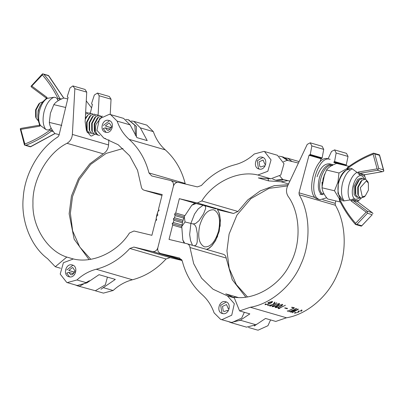 <?xml version="1.0" encoding="UTF-8"?>
<svg xmlns="http://www.w3.org/2000/svg" width="404" height="404" viewBox="0 0 404 404"><rect width="100%" height="100%" fill="white"/><g stroke="black" fill="none" stroke-linecap="round" stroke-linejoin="round"><path stroke-width="0.61" d="M319.958 194.122L322.402 194.708L323.463 193.955L323.665 193.142M324.129 194.006L324.902 195.278M322.402 194.708C318.231 192.506 317.266 186.714 319.503 177.331C322.544 168.503 326.669 164.201 331.886 164.413L329.406 163.817C324.205 163.635 320.089 167.943 317.059 176.745M332.032 164.443L333.194 164.857M343.264 199.596L342.223 199.435L337.956 193.501L338.401 182.3C341.163 173.437 344.955 169.2 349.778 169.579M349.081 166.382L336.623 163.398C331.664 165.221 328.3 167.423 326.533 170.008L338.991 172.998L337.926 182.174L334.492 190.779L339.486 199.132M340.027 201.535L340.213 201.899M347.258 168.402L338.991 172.998M326.533 170.008L323.099 178.618L322.033 187.794L334.492 190.779M322.033 187.794C322.301 191.132 324.165 194.854 327.624 198.96L340.082 201.95M357.464 197.167L356.495 197.076L354.141 194.516L354.066 186.194L357.793 179.28L361.287 178.119L361.959 178.422M367.423 213.267L367.256 211.999L366.17 212.151L355.631 223.326L355.666 224.498L356.964 224.351L367.423 213.267L372.251 214.67L361.787 225.755L360.964 226.058M355.631 223.326C349.465 216.286 344.243 208.408 339.956 199.682L339.421 200.096M339.815 197.824L339.274 200.01C343.673 209.045 349.046 217.17 355.389 224.387M355.298 224.215L355.666 224.498M367.256 211.999L367.251 211.161L352.879 200.389L351.031 200.859L366.17 212.151M357.838 201.975L358.085 200.303L355.444 200.5L353.258 198.899L351.308 199.758L351.031 200.859M377.124 168.852L378.013 169.493L378.755 168.488L374.781 153.944L373.71 153.187L373.124 154.192L377.124 168.852L358.333 172.013L358.055 173.109L351.884 168.614L350.334 168.241L348.995 168.498C340.128 172.589 334.042 188.501 340.915 199.546L342.153 200.581L343.703 200.955L351.308 199.758M353.258 198.899L352.879 200.389L357.707 201.793L358.085 200.303M372.251 214.67L361.57 226.048M356.964 224.351L361.787 225.755L361.317 226.139M357.828 201.869L372.074 212.56L373.003 213.666M357.782 201.823L372.392 212.797L367.251 211.161M373.71 153.187L373.24 153.313L373.71 153.187M373.427 153.172C364.358 156.696 355.717 161.469 347.501 167.483L346.975 169.529M347.667 167.493L347.965 168.044C355.919 162.257 364.307 157.636 373.124 154.192M358.333 172.013L359.732 173.321L377.594 170.276L378.013 169.493M358.055 173.109L359.353 174.811L359.732 173.321L364.721 174.705M364.751 174.649L364.181 176.21L361.994 174.614L359.353 174.811M373.644 153.167L379.361 154.833L383.76 171.165L382.881 171.609L364.655 174.735M379.361 154.833L379.603 155.348L374.781 153.944M326.669 197.768L320.215 199.692L317.923 199.137C304.419 196.4 315.171 153.909 328.114 158.858M320.215 199.692L319.963 199.627C306.459 196.889 317.211 154.399 330.154 159.348L327.861 158.792M59.181 134.608L54.919 133.588C51.46 129.482 49.596 125.76 49.328 122.417L50.394 113.241L53.828 104.636L65.68 107.479M67.726 98.935L63.918 98.026C58.959 99.844 55.595 102.05 53.828 104.636M49.328 122.417L61.787 125.407M30.356 146.809L24.639 145.142L24.397 144.627L24.639 145.142L24.841 144.026L20.841 129.366L20.24 128.81L24.452 144.955M24.639 145.142L25.937 145.258C34.906 141.728 43.425 137.001 51.505 131.078L50.005 130.174C42.046 135.966 33.658 140.582 24.841 144.026M20.841 129.366L39.637 126.21L39.446 125.25M20.24 128.81L21.119 128.366L39.345 125.235M51.172 128.164L50.328 128.896L50.005 130.174M39.637 126.21L39.915 125.109L45.708 129.386C47.273 130.3 48.808 130.138 50.328 128.896M39.915 125.109L39.986 125.22C35.592 116.872 37.875 104.03 46.94 98.308M54.873 133.532L30.29 146.783M53.389 131.623L51.505 131.078L51.914 129.457M42.445 73.917L30.997 86.305L31.8 86.067L42.334 74.892L42.683 73.831L42.213 74.22L42.683 73.831L43.874 74.356C50.136 81.532 55.429 89.572 59.757 98.475L58.009 98.536L57.686 99.813L58.065 100.803M48.465 75.487L42.683 73.831M30.997 86.305L31.608 87.173L46.162 98L45.945 98.849M46.293 98.182L46.935 97.364L31.8 86.067M57.686 99.813C56.934 98.031 55.651 97.187 53.828 97.293L46.657 98.46L46.935 97.364M48.334 75.477L63.706 98.106M61.549 98.995L59.757 98.475L59.353 100.061M91.592 107.858L86.259 100.894M158.797 209.56L157.969 211.454M157.868 211.706L156.712 215.352L155.833 220.675M268.332 302.51L268.539 303.197L267.761 302.97L269.513 302.096L272.589 301.697L271.624 302.707L268.104 304.404L264.984 304.656L265.994 303.788L265.458 304.53L267.862 304.333L271.382 302.636L272.129 301.859L268.357 302.682M268.408 302.843L268.943 303L268.539 303.197M276.77 304.202L279.144 303.899L278.396 304.677L274.877 306.368L272.468 306.57L276.72 304.04M276.528 304.136L279.603 303.732L278.639 304.747L275.119 306.439L271.998 306.692L273.008 305.828L276.528 304.136M287.138 308.757L284.669 308.04L285.072 307.848L287.537 308.565L287.138 308.757L286.926 308.065M297.203 309.01L297.394 309.636L290.708 312.252L290.532 311.666M290.708 312.252L295.768 309.166L295.576 308.54M295.768 309.166L289.082 311.782L288.905 311.196M289.082 311.782L296.693 308.56L291.668 311.762L291.471 311.12M291.668 311.762L298.566 309.1L292.334 312.726L292.158 312.141M292.334 312.726L297.394 309.636M301.177 311.297L301.682 310.449L298.546 311.484L298.657 312.105L294.536 313.241L295.546 312.378L295.006 313.12L298.187 312.241L298.081 311.625L302.142 310.282L301.177 311.297L300.975 310.641M298.132 311.913L298.339 310.802L298.546 311.484M287.32 310.732L287.502 311.317L293.905 308.08L293.723 307.489M293.905 308.08L291.577 307.404L291.976 307.186L294.541 307.934L287.502 311.317M279.916 305.121L282.29 304.813L281.543 305.591L278.023 307.287L275.619 307.484L279.866 304.954M279.674 305.05L282.75 304.646L281.785 305.661L278.265 307.353L275.144 307.606L276.154 306.742L279.674 305.05M267.701 305.03L267.882 305.616L273.119 304.53L274.589 302.131L274.922 302.232L273.579 304.434L273.367 303.747M273.579 304.434L276.77 302.768L269.973 306.227L269.791 305.641M269.973 306.227L272.947 304.56M272.998 304.717L267.882 305.616M278.881 308.449L279.775 308.499L278.119 308.59L285.401 305.278L278.881 308.449L278.694 307.833M279.775 308.499L279.583 307.868M278.361 308.661L278.179 308.075M230.8 322.584L246.485 327.144L256.035 324.791L265.524 318.453L275.775 321.433L286.492 317.781C307.02 314.494 328.371 296.263 337.284 274.412C347.167 253.03 346.374 223.968 335.401 205.267L299.207 194.748C310.181 213.448 310.974 242.511 301.091 263.893C292.183 285.744 270.826 303.975 250.298 307.262L239.582 310.913L249.839 313.893L240.355 320.231L230.8 322.584L228.846 321.761M310.201 142.809L311.843 145.925L310.257 154.495L309.429 155.091L321.316 158.55L322.139 157.949L323.725 149.379L322.165 146.288L310.201 142.809L307.227 144.385L287.582 186.027C286.012 189.723 286.178 193.147 288.092 196.304C300.738 213.469 301.45 244.642 289.653 264.812C279.321 285.906 254.005 300.616 234.017 297.142L239.582 310.913M239.713 320.14L239.875 320.619M320.044 161.933L321.185 158.509M328.053 158.838L331.533 151.45L334.593 149.899L336.153 152.99L334.568 161.56L333.739 162.156M334.254 162.06L346.137 165.514L348.036 156.444L346.475 153.353L334.512 149.874M309.944 154.995L321.826 158.449M345.622 165.61L346.137 165.514M321.316 158.55L309.297 155.055L309.025 155.247L299.005 192.824L315.327 197.566M320.907 158.701L309.025 155.247L309.297 155.055M335.401 205.267L335.199 203.343L335.84 200.934M339.143 164.004L334.022 162.514M299.207 194.748L299.005 192.824M279.826 176.038L282.654 179.371M283.512 161.706L287.209 160.363L281.689 156.525M322.023 182.189L322.129 184.911M321.988 185.239L322.094 185.532M365.282 195.925L364.181 196.92L360.686 198.081L358.333 195.521L357.803 194.132L357.737 187.113L360.883 181.28L361.989 180.285L365.484 179.124L367.832 181.684L368.362 183.073L366.383 180.911L360.287 187.724L362.332 196.905L365.282 195.925L368.428 190.092L368.362 183.073M364.009 179.118L362.933 178.512L359.439 179.674L355.707 186.587L355.788 194.91L358.136 197.47L359.611 197.475M358.333 195.521L358.257 187.198L361.989 180.285M359.439 179.674L358.333 180.669L355.187 186.502L355.252 193.521L355.788 194.91M265.67 164.433L264.862 164.196L263.095 160.034L259.08 161.832L259.802 166.463L260.777 166.983L264.004 165.872L264.953 166.15M265.68 164.393L264.862 164.196M259.504 169.114L258.464 168.468L257.262 160.747L262.893 157.459M264.004 165.872L264.665 166.605M229.098 308.954L228.29 308.717L226.523 304.555L222.508 306.353L223.23 310.984L224.21 311.504L227.432 310.398L228.386 310.671M229.108 308.914L228.29 308.717M222.937 313.635L221.897 312.989L220.695 305.272L226.321 301.985M227.432 310.398L228.098 311.125M284.769 157.767L287.709 158.277L292.102 161.529M287.87 180.628L281.083 181.765L268.594 180.886L267.892 178.27M268.594 180.886L258.343 177.906L270.832 178.785L280.8 175.033L284.007 163.66L277.452 155.298L276.982 155.146M259.095 169.034C265.59 170.937 268.751 158.439 262.095 157.186C255.601 155.287 252.439 167.786 259.095 169.034L258.888 168.978M177.154 182.391L170.533 180.472C172.917 181.361 173.877 183.27 173.412 186.188L157.828 247.788L173.412 186.188C174.397 183.391 176.154 182.138 178.689 182.426L197.359 186.901L201.384 185.502C211.06 174.972 222.266 168.049 234.997 164.726C242.077 162.898 248.511 159.322 254.293 153.995L264.014 151.379L264.484 151.53L271.039 159.888L267.832 171.266L257.858 175.018L270.832 178.785M256.858 324.099L254.338 326.013M256.803 329.886L258.136 330.169L267.933 325.725L270.569 319.918M234.3 297.844L225.76 293.88L238.092 297.465M245.778 297.112L232.255 279.719L226.189 258.05L189.996 247.531L193.683 263.666L201.606 278.204L213.059 289.229L227.437 295.895L234.325 303.687L231.739 315.206L221.942 319.65L220.609 319.367L231.896 322.544L241.693 318.099L244.329 312.292M222.528 313.555C229.023 315.458 232.184 302.96 225.523 301.712C219.034 299.808 215.867 312.307 222.528 313.555L222.321 313.504M220.609 319.367L214.095 312.858C211.514 305.525 207.525 299.45 202.126 294.632C192.435 285.936 185.815 274.735 182.27 261.04L179.538 258.025L160.706 253.505L181.628 259.585L160.706 253.505C158.323 252.611 157.363 250.707 157.828 247.788C156.843 250.581 155.086 251.838 152.545 251.546L133.881 247.071L170.074 257.59L182.088 260.474M217.766 209.721L233.472 213.484L237.976 211.474L247.849 199.844L260.307 190.865L274.24 185.678L288.209 184.704M226.189 258.05C225.902 256.03 224.892 254.757 223.165 254.237M189.996 247.531C189.708 245.511 188.698 244.238 186.971 243.718L169.029 239.415L172.654 225.084L172.17 223.584L173.316 222.478L173.856 220.347L173.372 218.847L174.513 217.736L175.053 215.605L174.568 214.105L175.715 212.999L179.341 198.667L197.278 202.965L201.783 200.955C213.746 181.729 238.789 170.145 257.858 175.018M223.326 254.278L186.971 243.718M179.341 198.667L196.455 203.641M175.715 212.999L184.699 215.61M174.568 214.105L184.158 216.892M175.053 215.605L183.714 218.125M174.513 217.736L183.052 220.22M182.694 221.559L173.372 218.847M173.856 220.347L182.401 222.826M173.316 222.478L181.987 224.998M172.17 223.584L181.785 226.376M181.654 227.699L172.654 225.084M60.489 268.241L55.297 266.736L47.551 258.661C30.936 246.465 20.725 220.67 23.26 197.288C24.71 173.887 39.279 148.505 57.918 136.906L59.019 135.29L68.074 97.485L67.382 96.844L67.342 96.263L70.028 87.956L72.887 85.926L74.851 88.683L72.377 134.436C72.008 138.421 70.22 141.38 67.024 143.304C47.637 152.793 32.133 180.078 32.951 203.273C32.037 226.624 47.44 251.101 66.801 257.06L73.25 258.934M55.297 266.736L66.801 257.06M89.365 280.729L79.669 286.173L77.417 285.815L95.354 290.734L105.333 284.84L107.419 277.114M77.417 285.815L75.462 284.992M90.249 113.468L92.385 104.55L91.688 103.909L91.647 103.328L94.334 95.021L97.47 93.051L99.162 95.748L98.101 115.297M92.314 104.293L91.688 103.909M92.385 104.55L92.269 104.267M94.677 134.315L91.647 136.012L90.678 135.88L86.481 130.957L85.138 121.619L86.734 92.132L85.042 89.441L73.159 85.986M110.216 114.499L111.044 99.197L109.353 96.505L97.47 93.051M68.008 97.228L67.382 96.844M68.074 97.485L67.958 97.202M67.024 143.304L103.217 153.823C106.414 151.899 108.201 148.94 108.57 144.955L108.853 139.754M103.217 153.823L89.663 163.968L78.502 178.598L71.447 196.016L69.145 213.792L74.164 239.244L89.026 259.535M102.217 116.165L96.006 124.331C94.869 130.133 95.677 133.759 98.435 135.209L98.672 135.269M97.935 135.007L97.157 134.906L94.809 132.345L94.278 130.957L94.213 123.937L97.359 118.104L98.46 117.109L102.328 116.089M100.485 115.943L99.404 115.342L95.91 116.498L92.183 123.412L92.258 131.734L94.612 134.295L96.081 134.3M94.809 132.345L94.733 124.023L98.46 117.109M95.91 116.498L94.809 117.493L91.663 123.326L91.728 130.346L92.258 131.734M97.935 115.332L96.854 114.731L93.364 115.887L89.632 122.801L89.708 131.123L92.062 133.684L93.531 133.689M93.364 115.887L92.258 116.882L89.112 122.715L89.178 129.734L89.708 131.123M88.436 132.467L87.193 132.517M90.981 133.078L89.511 133.073L87.158 130.512L86.628 129.123L86.562 122.104L89.708 116.271L90.814 115.276L94.309 114.12L95.384 114.721M87.158 130.512L87.082 122.19L90.814 115.276M40.339 105.671L38.117 110.494L37.819 116.185M42.728 101.793L39.819 103.05L36.092 109.969L36.168 118.286L38.188 120.725M36.168 118.286L35.638 116.902L35.572 109.883L38.718 104.045L39.819 103.05M85.264 119.311L88.264 114.665L85.33 118.074M88.264 114.665L91.758 113.504L92.834 114.11M90.284 113.499L89.208 112.893L85.714 114.054M85.648 112.196L87.734 112.888M110.423 129.315L105.318 127.836L107.393 130.214L108.757 130.255L111.605 126.482L109.444 123.169L108.908 123.074L105.358 125.957L111.393 127.715M105.358 125.957L111.363 127.805M103.318 125.472L109.509 120.69M106.121 132.345L103.252 128.593L105.318 127.836M73.851 273.836L68.751 272.357L70.826 274.735L72.19 274.776L75.038 271.003L72.872 267.695L72.341 267.594L68.791 270.478L74.826 272.235M68.791 270.478L74.79 272.331M66.751 269.993L72.937 265.211M69.554 276.866L66.685 273.114L68.751 272.357M131.386 120.998L133.855 121.357L140.37 127.866L147.213 140.612L136.956 137.633L130.113 124.887L123.599 118.377L110.62 114.605L117.145 121.119L130.113 124.887M185.34 184.022L185.163 183.456C181.613 169.756 174.998 158.56 165.307 149.864C159.903 145.041 155.914 138.966 153.338 131.638L146.824 125.124M108.711 120.417C102.217 118.518 99.056 131.012 105.712 132.265C112.206 134.168 115.367 121.67 108.711 120.417L108.918 120.473M105.515 138.577L103.803 138.077L96.915 130.29L99.5 118.766L109.297 114.327L110.63 114.605M67.231 282.598L77.184 285.492L86.9 282.871L99.041 274.68L115.327 279.411L100.955 289.244M95.192 290.729L103.424 293.117L113.14 290.496C118.917 285.174 125.351 281.593 132.436 279.77C145.167 276.447 156.373 269.519 166.049 258.989L170.074 257.59M72.139 264.938C65.65 263.039 62.484 275.533 69.145 276.785C75.639 278.689 78.8 266.191 72.139 264.938L72.346 264.994M86.9 282.871L76.947 279.977L67.226 282.598L66.756 282.446L60.196 274.084L63.403 262.711L73.377 258.959C92.445 263.827 117.488 252.242 129.457 233.017L133.956 231.007L151.894 235.31L155.525 220.973L156.671 219.867L156.181 218.367L156.722 216.236L157.868 215.13L157.383 213.63L157.924 211.499L159.065 210.393L158.58 208.893L162.206 194.556L144.268 190.259L161.994 195.41L144.268 190.259C142.541 189.739 141.531 188.466 141.243 186.441L137.557 170.306L129.633 155.767L118.175 144.743L103.954 138.123M76.947 279.977C82.724 274.654 89.158 271.074 96.243 269.251C108.974 265.928 120.18 258.999 129.856 248.47L133.881 247.071M170.533 180.472L151.697 175.952L148.97 172.937C145.42 159.242 138.804 148.041 129.113 139.345C123.71 134.522 119.72 128.447 117.145 121.119M184.699 243.173L182.795 239.981L181.77 226.498L185.047 221.963L184.249 216.665L191.824 205.212L196.061 203.545L194.652 203.252L191.824 205.212M194.178 245.809L195.854 245.203L196.768 243.642L197.218 241.85L197.334 233.734L196.157 227.422L195.107 225.387L193.673 224.089L185.047 221.963M193.203 223.917L195.581 223.508L198.96 220.736L203.525 213.918L205.646 208.56L205.57 206.808L204.656 205.661L196.061 203.545M204.222 205.5L216.064 208.944M219.114 212.721L220.195 218.761L220.16 226.316M217.695 236.062L215.211 240.93L211.625 246.036L209.242 248.223L206.651 249.273M206.121 249.278L194.304 245.844M218.554 231.078C220.781 219.741 219.2 212.656 213.812 209.822C207.828 209.348 203.121 214.605 199.697 225.599C197.47 236.936 199.051 244.021 204.439 246.854C210.423 247.329 215.13 242.072 218.554 231.078M287.643 185.906L269.019 188.36L250.914 198.627L236.956 215.105L229.103 234.047L226.947 250.828L229.219 268.478L236.34 284.583L247.425 296.874M122.968 148.521L106.166 153.399L90.779 164.332L79.204 179.629L72.533 196.516L70.382 213.272L72.639 230.891L79.724 246.98L90.779 259.277M322.044 186.83L324.629 174.018M330.997 166.039L330.472 165.569M331.886 164.413L332.452 165.554C322.528 162.615 314.666 192.344 323.463 193.955M339.956 199.682L340.279 198.404M344.137 200.924C341.319 196.844 340.779 190.946 342.506 183.224C344.652 175.629 347.905 170.831 352.258 168.837M357.237 172.24C353.545 174.195 350.798 178.391 349 184.835C347.521 191.365 347.91 196.475 350.172 200.162M347.642 169.321L347.965 168.044M360.262 197.915L355.914 199.364C348.026 197.763 354.308 172.937 361.868 175.831L364.792 179.023M364.181 176.21L364.554 174.725L382.421 171.68L377.594 170.276M378.755 168.488L383.583 169.892M47.793 98.056C44.102 100.015 41.354 104.212 39.557 110.651C38.072 117.18 38.466 122.291 40.728 125.982M45.708 129.386C42.895 125.306 42.349 119.402 44.076 111.686C46.223 104.086 49.475 99.293 53.828 97.293M25.937 145.258L30.76 146.657M42.334 74.892C48.5 81.931 53.727 89.809 58.009 98.536M48.702 75.76L43.874 74.356M271.624 302.707L271.422 302.056M278.639 304.747L278.437 304.091M298.657 312.105L298.445 311.418M281.785 305.661L281.583 305.01M250.298 307.262L286.492 317.781M256.035 324.791L240.355 320.231M336.153 152.99L348.036 156.444M311.843 145.925L323.725 149.379M334.568 161.56L346.45 165.014M310.257 154.495L322.139 157.949M333.8 162.176L344.511 165.292L333.8 162.176M322.735 199.722L335.199 203.343M272.614 178.977L275.695 180.219L282.411 179.315M281.083 181.765L288.567 183.941M237.976 211.474L201.783 200.955M233.472 213.484L197.278 202.965M179.699 258.075L179.371 257.979M74.851 88.683L86.734 92.132M99.162 95.748L111.044 99.197M72.377 134.436L108.57 144.955M135.178 135.158L135.507 134.047L134.759 125.195L128.305 119.756M140.37 127.866L153.338 131.638M113.14 290.496L103.187 287.608M148.97 172.937L185.163 183.456M129.113 139.345L165.307 149.864M96.243 269.251L132.436 279.77M129.856 248.47L166.049 258.989M181.921 260.085L152.545 251.546M322.074 185.885L324.19 175.129M355.535 224.483L361.009 226.073M383.8 170.66L379.553 155.03M358.055 201.121L361.272 198.177M365.812 179.245L364.519 175.583M39.481 124.392L39.249 125.321M54.959 133.598L30.573 146.798M48.611 75.583L63.787 98.076M265.266 303.914L265.458 304.53M271.948 301.263L272.129 301.859M279.144 303.899L278.957 303.303M272.468 306.57L272.281 305.954M301.495 309.853L301.682 310.449M294.819 312.504L295.006 313.12M282.29 304.813L282.108 304.217M275.619 307.484L275.427 306.868M288.103 160.575L286.426 158.903L283.295 157.05L279.245 156.161M287.093 160.327L298.425 163.044M275.281 180.108L276.922 180.462L281.522 180.26L283.542 179.588M289.9 181.113L282.532 179.346M299.117 161.58L287.229 158.126M276.977 155.146L264.004 151.374M248.576 327.498L256.808 329.886M234.32 297.899L227.437 295.895M68.013 97.233L67.736 97.152M92.046 104.217L92.319 104.298M136.355 136.835L136.375 126.417L128.719 119.867L125.866 119.392M98.551 135.244L99.631 135.502M133.845 121.357L146.814 125.124M105.585 138.597L103.803 138.077M192.516 245.324L190.562 240.653L189.658 234.537L190.88 223.422M203.621 204.808L198.142 208.969L194.577 213.994L190.89 223.367M217.155 208.742L219.498 213.958L220.443 220.362L219.215 231.3L215.579 240.607L211.847 245.869L207.151 249.576M184.249 216.665L182.719 221.463L181.77 226.498M184.163 243.046L182.795 239.981"/></g></svg>
